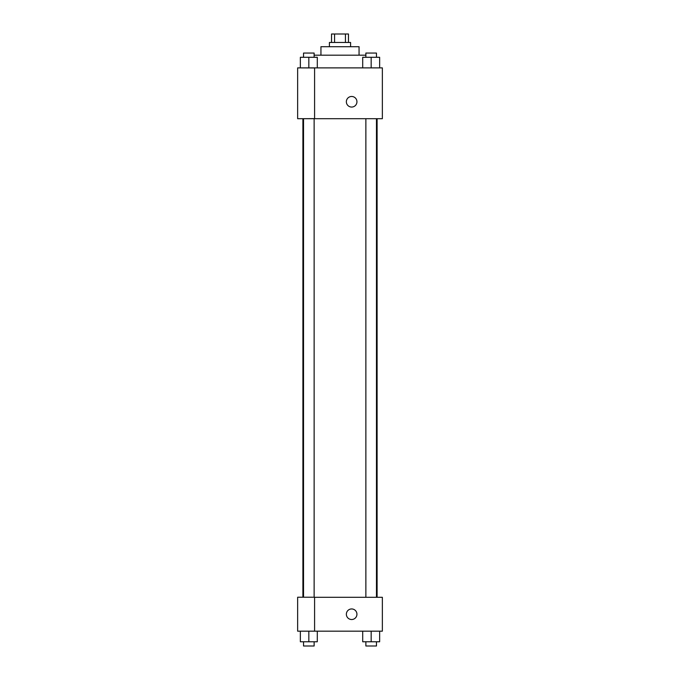 <?xml version="1.0" encoding="UTF-8"?>
<svg xmlns="http://www.w3.org/2000/svg" width="680" height="680" viewBox="0 0 680 680"><rect width="100%" height="100%" fill="white"/><g stroke="black" fill="none" stroke-linecap="round" stroke-linejoin="round"><path stroke-width="1.02" d="M334.569 42.474L334.569 34L331.525 34L331.525 42.474M334.569 34L348.475 34L348.475 42.474M345.431 42.474L345.431 34M329.409 46.708L329.409 42.474L350.591 42.474L350.591 46.708M320.943 55.173L320.943 46.708L359.057 46.708L359.057 55.173M314.126 55.173L365.874 55.173M297.644 67.881L382.355 67.881L382.355 118.703L297.644 118.703L314.585 118.634L314.585 67.949L297.644 67.881M346.358 101.762A5.296 5.296 0 0 1 354.297 97.18A5.296 5.296 0 0 1 354.297 106.352A5.296 5.296 0 0 1 346.358 101.762M297.644 67.949L297.644 118.634M314.585 597.295L382.355 597.295L382.355 631.176L297.644 631.176L297.644 597.227L314.585 597.227L314.585 631.176M346.358 614.236A5.296 5.296 0 0 1 354.297 609.654A5.296 5.296 0 0 1 354.297 618.817A5.296 5.296 0 0 1 346.358 614.236M362.703 631.176L362.703 641.767L379.644 641.767L379.644 631.176L379.644 641.767M371.17 641.767L371.17 631.176M376.465 641.767L376.465 646L365.874 646L365.874 641.767M300.356 631.176L300.356 641.767L317.297 641.767L317.297 631.176L317.297 641.767M308.83 641.767L308.83 631.176M314.126 641.767L314.126 646L303.535 646L303.535 641.767M362.703 67.881L362.703 57.29L379.644 57.29L379.644 67.881L379.644 57.29M371.17 67.881L371.17 57.29M376.465 57.29L376.465 53.057L365.874 53.057L365.874 57.29M300.356 67.881L300.356 57.29L317.297 57.29L317.297 67.881L317.297 57.29M308.83 67.881L308.83 57.29M314.126 57.29L314.126 53.057L303.535 53.057L303.535 57.29M377.102 597.295L377.102 118.703M302.898 597.227L302.898 118.703M365.874 118.703L365.874 597.295M376.465 118.703L376.465 597.295M314.126 597.227L314.126 118.703M303.535 597.227L303.535 118.703"/></g></svg>
